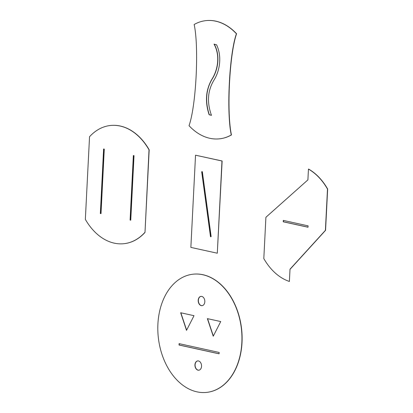 <?xml version="1.0" encoding="UTF-8"?>
<svg xmlns="http://www.w3.org/2000/svg" width="413" height="413" viewBox="0 0 413 413"><rect width="100%" height="100%" fill="white"/><g stroke="black" fill="none" stroke-linecap="round" stroke-linejoin="round"><path stroke-width="0.62" d="M290.009 269.193L289.389 281.459A59.487 41.77 -96.9 0 1 263.814 258.59L265.905 217.279L307.902 179.892L308.449 169.103A59.487 41.77 -96.9 0 1 327.488 189.046L325.398 230.356L290.009 269.193L289.389 281.459M283.292 220.403L308.083 225.849L308.01 227.233L283.225 221.786L283.292 220.403M308.449 169.103L308.614 169.082A59.487 41.77 -96.9 0 1 327.654 189.025L325.563 230.335L290.179 269.173M308.01 227.176L283.39 221.766L283.457 220.439M236.412 33.778A59.487 41.77 -96.9 0 0 205.591 20.671L205.757 20.65A59.487 41.77 -96.9 0 1 236.577 33.758L236.412 33.778C229.298 53.788 226.334 112.31 231.285 134.968A59.487 41.77 -96.9 0 1 219.855 138.789L220.021 138.768A59.487 41.77 -96.9 0 0 231.45 134.948L231.285 134.968M205.591 20.671A59.487 41.77 -96.9 0 0 194.162 24.491C199.112 47.149 196.144 105.671 189.035 125.681A59.487 41.77 -96.9 0 0 219.855 138.789M214.042 44.134L216.562 44.795C222.168 56.436 219.799 70.814 214.027 80.05C207.631 90.545 206.779 102.305 211.471 115.341L209.133 114.742C204.827 101.66 205.767 89.802 211.946 79.167C217.816 70.034 220.392 55.518 214.042 44.134M236.577 33.758C229.468 53.767 226.5 112.29 231.45 134.948M214.208 44.114C220.496 55.378 218.054 69.89 212.168 79.033C205.942 89.575 204.987 101.469 209.298 114.726L211.446 115.273M179.097 343.642L179.025 345.02L219.096 353.827L219.164 352.444L179.097 343.642M201.549 366.29A4.682 3.289 -96.9 0 0 197.682 360.91A4.682 3.289 -96.9 0 0 194.977 365.954A4.682 3.289 -96.9 0 0 198.803 370.213A4.682 3.289 -96.9 0 0 201.549 366.29M204.817 301.743A4.682 3.289 -96.9 0 0 200.95 296.369A4.682 3.289 -96.9 0 0 198.245 301.413A4.682 3.289 -96.9 0 0 202.076 305.672A4.682 3.289 -96.9 0 0 204.817 301.743M241.853 342.516A59.487 41.77 -96.9 0 0 192.747 274.232A59.487 41.77 -96.9 0 0 157.905 324.066A59.487 41.77 -96.9 0 0 207.011 392.35A59.487 41.77 -96.9 0 0 241.853 342.516M213.237 336.223L220.733 321.557L207.372 318.624L213.237 336.223M194.017 315.687L180.662 312.749L186.521 330.354L194.017 315.687M179.257 343.673L179.19 345.005L219.096 353.776M197.765 360.905A4.682 3.289 -96.9 0 0 195.142 365.933A4.682 3.289 -96.9 0 0 198.885 370.203M201.033 296.358A4.682 3.289 -96.9 0 0 198.416 301.392A4.682 3.289 -96.9 0 0 202.158 305.656M213.34 336.022L207.558 318.666M207.094 392.34A59.487 41.77 -96.9 0 0 207.176 392.329A59.487 41.77 -96.9 0 0 242.018 342.496A59.487 41.77 -96.9 0 0 192.912 274.211A59.487 41.77 -96.9 0 0 192.83 274.222M180.848 312.791L186.624 330.152M124.396 243.644A59.487 41.77 -96.9 0 0 124.478 243.634A59.487 41.77 -96.9 0 0 144.999 232.421L149.021 149.821A59.487 41.77 -96.9 0 0 110.049 125.531A59.487 41.77 -96.9 0 0 89.533 136.744L85.346 219.365A59.487 41.77 -96.9 0 0 124.313 243.655A59.487 41.77 -96.9 0 0 144.834 232.442M130.09 220.062L130.751 220.206L134.019 155.665L133.358 155.52L130.09 220.062L130.756 220.15M103.617 148.979L100.344 213.521L101.004 213.671L104.277 149.124L103.617 148.979M133.523 155.551L130.255 220.041M103.777 149.016L100.509 213.506L101.009 213.614M144.999 232.421L149.186 149.8A59.487 41.77 -96.9 0 0 110.219 125.516A59.487 41.77 -96.9 0 0 110.137 125.521M202.334 171.669L201.683 171.767L210.501 236.742L211.151 236.644L202.334 171.669L201.849 171.746L210.666 236.716M217.3 253.21L222.137 160.987L195.535 155.195L190.863 247.402L217.3 253.21L221.972 161.008L195.535 155.195"/></g></svg>
